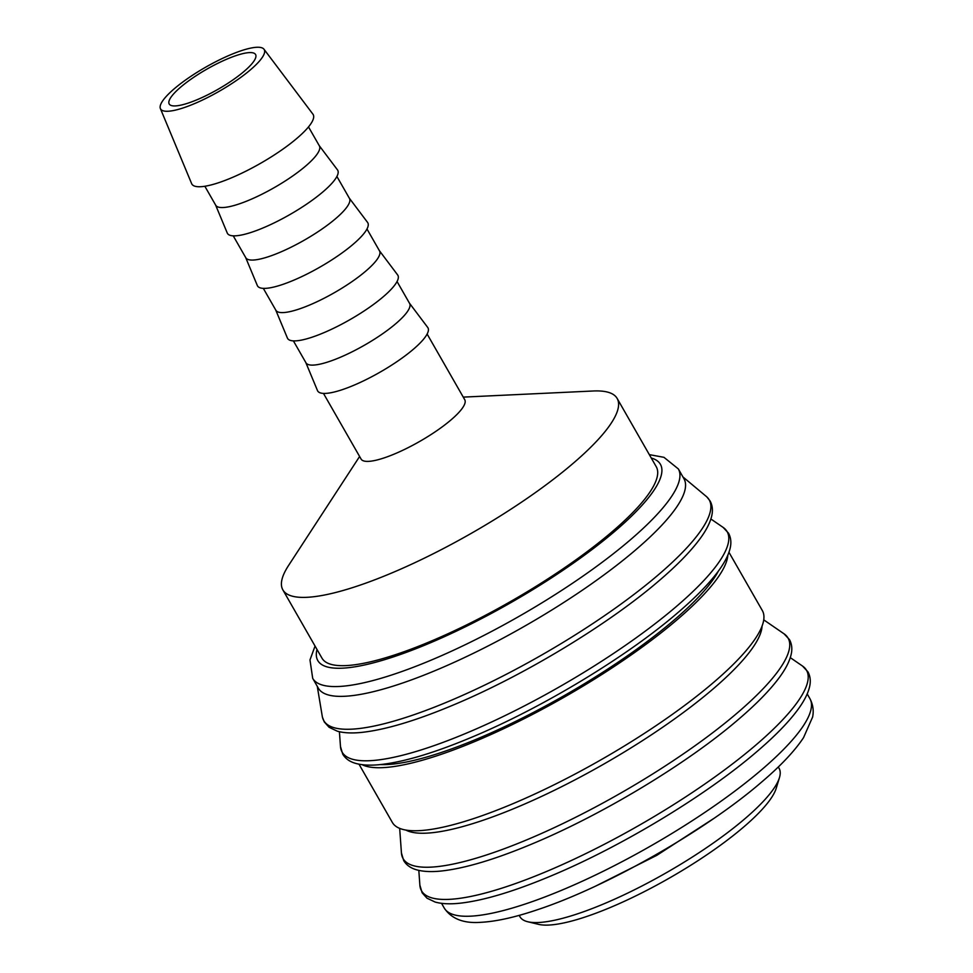 <?xml version="1.0" encoding="UTF-8"?>
<svg xmlns="http://www.w3.org/2000/svg" width="973" height="973" viewBox="0 0 973 973"><rect width="100%" height="100%" fill="white"/><g stroke="black" fill="none" stroke-linecap="round" stroke-linejoin="round"><path stroke-width="1.46" d="M315.045 646.072L309.986 659.937L312.698 678.351L318.317 688.154A210.691 48.759 -29.8 0 0 374.35 691.438A210.691 48.759 -29.8 0 0 585.041 588.361A210.691 48.759 -29.8 0 0 683.97 478.74L678.351 468.937L663.963 457.322L649.319 454.634M317.271 686.342L322.282 716.396A222.087 51.399 -29.8 0 0 322.416 717.089A222.087 51.399 -29.8 0 0 382.827 724.07A222.087 51.399 -29.8 0 0 657.663 575.396A222.087 51.399 -29.8 0 0 706.848 496.923A222.087 51.399 -29.8 0 0 706.313 496.461L682.937 476.928M380.479 764.571A207.371 47.993 -29.8 0 0 416.456 759.767A207.371 47.993 -29.8 0 0 594.321 677.634A207.371 47.993 -29.8 0 0 718.427 571.029M358.988 764.17L392.35 822.44A213.172 49.331 -29.8 0 0 449.052 825.761A213.172 49.331 -29.8 0 0 662.224 721.467A213.172 49.331 -29.8 0 0 762.333 610.558L728.959 552.287M362.09 764.669A213.172 49.331 -29.8 0 0 412.953 762.735A213.172 49.331 -29.8 0 0 613.306 667.077A213.172 49.331 -29.8 0 0 727.816 555.206M405.899 830.078A207.371 47.993 -29.8 0 0 455.753 828.388A207.371 47.993 -29.8 0 0 651.253 734.931A207.371 47.993 -29.8 0 0 762.054 626.101M519.181 915.374L519.959 916.748A149.307 34.554 -29.8 0 0 527.767 921.747A149.307 34.554 -29.8 0 0 559.67 919.071A149.307 34.554 -29.8 0 0 694.613 855.583A149.307 34.554 -29.8 0 0 779.458 777.609A149.307 34.554 -29.8 0 0 779.093 768.342L778.303 766.967M527.767 921.747L538.543 924.35A141.012 32.632 -29.8 0 0 568.682 921.82A141.012 32.632 -29.8 0 0 696.121 861.859A141.012 32.632 -29.8 0 0 776.247 788.215L779.458 777.609M160.387 108.575L191.62 183.605A69.91 16.176 -29.8 0 0 210.423 185.113A69.91 16.176 -29.8 0 0 281.124 150.377A69.91 16.176 -29.8 0 0 312.905 114.145L263.999 49.246A59.718 13.817 -29.8 0 0 248.334 48.65A59.718 13.817 -29.8 0 0 189.297 77.402A59.718 13.817 -29.8 0 0 160.387 108.575A59.718 13.817 -29.8 0 0 176.454 109.876A59.718 13.817 -29.8 0 0 236.853 80.187A59.718 13.817 -29.8 0 0 263.999 49.246M204.853 186.269L215.714 205.23A59.718 13.817 -29.8 0 0 231.598 206.154A59.718 13.817 -29.8 0 0 291.316 176.94A59.718 13.817 -29.8 0 0 319.363 145.865L308.502 126.904M215.605 205.048L227.244 232.997A63.537 14.704 -29.8 0 0 244.332 234.371A63.537 14.704 -29.8 0 0 308.599 202.798A63.537 14.704 -29.8 0 0 337.473 169.874L319.266 145.695M233.24 235.843L245.792 257.748A59.718 13.817 -29.8 0 0 261.676 258.672A59.718 13.817 -29.8 0 0 321.394 229.458A59.718 13.817 -29.8 0 0 349.441 198.383L336.901 176.478M245.683 257.577L257.322 285.515A63.537 14.704 -29.8 0 0 274.41 286.901A63.537 14.704 -29.8 0 0 338.677 255.315A63.537 14.704 -29.8 0 0 367.551 222.391L349.343 198.212M263.318 288.361L275.87 310.265A59.718 13.817 -29.8 0 0 291.754 311.202A59.718 13.817 -29.8 0 0 351.472 281.975A59.718 13.817 -29.8 0 0 379.519 250.9L366.979 229.008M275.76 310.095L287.4 338.032A63.537 14.704 -29.8 0 0 304.488 339.419A63.537 14.704 -29.8 0 0 368.755 307.833A63.537 14.704 -29.8 0 0 397.629 274.909L379.421 250.73M293.396 340.878L305.948 362.783A59.718 13.817 -29.8 0 0 321.832 363.72A59.718 13.817 -29.8 0 0 381.55 334.493A59.718 13.817 -29.8 0 0 409.597 303.43L397.057 281.525M305.838 362.613L317.478 390.562A63.537 14.704 -29.8 0 0 334.566 391.937A63.537 14.704 -29.8 0 0 398.833 360.351A63.537 14.704 -29.8 0 0 427.706 327.427L409.499 303.248M323.474 393.408L361.092 459.074A59.718 13.817 -29.8 0 0 376.977 459.998A59.718 13.817 -29.8 0 0 436.695 430.784A59.718 13.817 -29.8 0 0 464.741 399.708L427.135 334.043M359.609 456.483L288.592 565.435A192.605 44.576 -29.8 0 0 282.863 589.881A192.605 44.576 -29.8 0 0 334.092 592.885A192.605 44.576 -29.8 0 0 526.709 498.65A192.605 44.576 -29.8 0 0 617.15 398.444A192.605 44.576 -29.8 0 0 593.165 391L463.257 397.118M617.15 398.444L656.252 466.724A192.605 44.576 150.2 0 1 565.812 566.931A192.605 44.576 150.2 0 1 373.206 661.166A192.605 44.576 150.2 0 1 321.978 658.162L282.863 589.881M182.438 104.768A49.769 11.518 150.2 0 1 169.205 104.002A49.769 11.518 150.2 0 1 192.569 78.095A49.769 11.518 150.2 0 1 242.338 53.746A49.769 11.518 150.2 0 1 255.583 54.524A49.769 11.518 150.2 0 1 232.206 80.418A49.769 11.518 150.2 0 1 182.438 104.768M312.698 678.351A210.691 48.759 -29.8 0 0 368.731 681.635A210.691 48.759 -29.8 0 0 629.458 540.599A210.691 48.759 -29.8 0 0 678.351 468.937M316.991 649.465A197.422 45.695 -29.8 0 0 418.062 647.872A197.422 45.695 -29.8 0 0 614.608 531.477A197.422 45.695 -29.8 0 0 651.265 458.015M340.477 746.534A221.832 51.338 -29.8 0 0 401.119 755.595A221.832 51.338 -29.8 0 0 675.639 607.103A221.832 51.338 -29.8 0 0 723.109 527.39L728.534 533.192C731.064 537.874 731.526 543.189 729.92 549.137C728.157 555.79 724.253 563.172 718.232 571.285C708.879 583.897 695.136 597.921 677.013 613.367C626.357 656.897 542.849 707.359 473.109 736.646C435.454 752.543 404.683 761.847 380.796 764.535C370.749 765.629 362.418 765.252 355.777 763.416C349.842 761.786 345.488 758.697 342.727 754.148L340.477 746.534L339.407 731.732M401.435 852.968A221.832 51.338 -29.8 0 0 462.078 862.042A221.832 51.338 -29.8 0 0 736.597 713.537A221.832 51.338 -29.8 0 0 784.068 633.837L789.492 639.626C792.022 644.308 792.484 649.636 790.879 655.583C789.115 662.236 785.211 669.606 779.191 677.719C769.838 690.331 756.094 704.367 737.972 719.813C687.315 763.331 603.807 813.805 534.068 843.092C496.412 858.989 465.641 868.281 441.754 870.969C431.708 872.063 423.377 871.686 416.736 869.85C410.801 868.232 406.446 865.143 403.686 860.582L401.435 852.968L399.672 828.364M419.874 885.187A221.832 51.338 -29.8 0 0 480.516 894.248A221.832 51.338 -29.8 0 0 755.036 745.756A221.832 51.338 -29.8 0 0 802.518 666.043L807.943 671.844C810.473 676.527 810.935 681.842 809.329 687.789C807.566 694.442 803.662 701.825 797.641 709.925C788.288 722.55 774.544 736.573 756.41 752.02C705.766 795.537 622.258 846.011 552.518 875.299C514.863 891.195 484.092 900.499 460.193 903.187C450.158 904.282 441.815 903.905 435.186 902.068L426.965 898.164L422.136 892.8L419.874 885.187L418.816 870.373M809.901 698.626C813.014 704.549 813.915 710.691 812.613 717.028L803.54 737.656C794.54 751.192 780.419 766.128 761.166 782.462C705.279 830.674 606.97 886.671 538.008 909.536C515.398 917.235 496.339 921.504 480.82 922.319C463.671 923.608 451.484 918.853 444.235 908.04A210.691 48.759 -29.8 0 0 500.28 911.324A210.691 48.759 -29.8 0 0 760.995 770.288A210.691 48.759 -29.8 0 0 809.901 698.626L807.201 693.907M322.416 717.089L324.277 721.942L329.105 727.305L337.327 731.197C343.968 733.046 352.299 733.411 362.345 732.328C386.232 729.628 417.016 720.336 454.671 704.44C524.398 675.153 607.906 624.678 658.563 581.161C676.685 565.714 690.429 551.679 699.782 539.066C705.814 530.966 709.706 523.583 711.47 516.931C713.075 510.983 712.625 505.668 710.095 500.973L706.848 496.923M444.235 908.04L441.547 903.321M713.744 818.5L656.836 855.316L596.291 885.771M790.283 657.639L802.518 666.043M763.744 619.862L784.068 633.837M710.874 518.986L723.109 527.39"/></g></svg>
